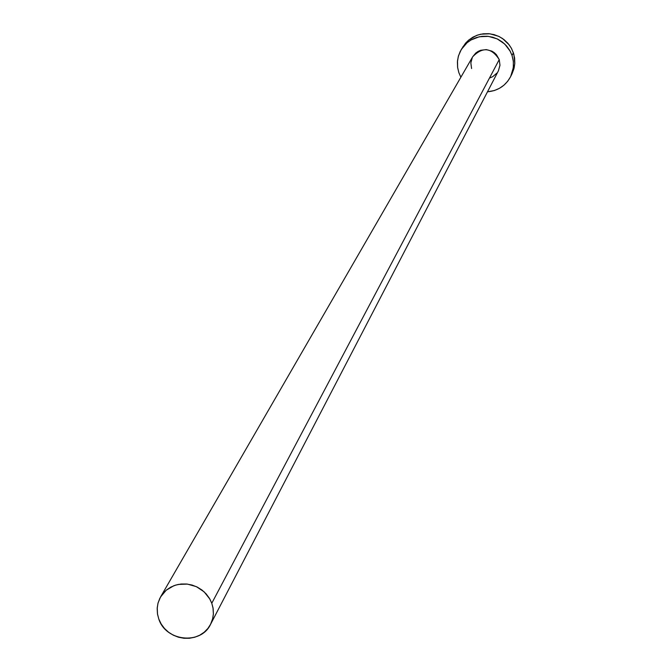 <?xml version="1.0" encoding="UTF-8"?>
<svg xmlns="http://www.w3.org/2000/svg" width="672" height="672" viewBox="0 0 672 672"><rect width="100%" height="100%" fill="white"/><g stroke="black" fill="none" stroke-linecap="round" stroke-linejoin="round"><path stroke-width="1.01" d="M472.693 56.776L475.776 53.046L478.111 51.416L480.715 50.274L486.368 49.61L491.879 51.148L494.306 52.676L496.398 54.65L499.237 59.59C491.476 47.527 482.63 46.578 472.718 56.725L160.566 596.938L166.219 590.201L173.914 585.69L178.273 584.438L187.446 584.102L196.384 586.664L204.145 591.847L209.874 599.096L211.781 603.254L499.237 59.59L499.976 65.201L498.397 70.837M210.563 624.33L498.406 70.82L499.968 65.302L499.237 59.59L211.781 603.254L213.016 607.824L213.385 614.04L212.705 618.618L210.546 624.364C200.987 645.086 165.892 641.483 158.819 619.097L157.534 614.284L157.231 607.723L158.071 602.91L160.566 596.938M462.832 46.939L468.451 40.27L472.912 37.153L477.901 34.969L483.244 33.793L488.729 33.684L494.147 34.642L499.279 36.624L503.941 39.556L507.94 43.336L511.132 47.804L513.383 52.794L514.618 58.111L514.786 63.554L513.878 68.905L512.022 73.794L514.114 68.015L514.794 63.454L513.845 54.272L511.594 48.636L509.141 44.806L502.555 38.548L498.59 36.288L489.854 33.793L480.808 34.196L476.473 35.473L468.728 40.034L465.536 43.193L461.311 49.451L467.166 42.63L470.862 40.026L479.304 36.758L488.393 36.364L497.171 38.867L504.714 44.016L510.224 51.265L512.03 55.448L513.383 52.794L512.03 55.448L513.358 61.513L513.307 67.696L510.67 76.532C505.714 85.73 497.986 90.821 487.486 91.812L494.399 90.518L499.414 88.343L503.891 85.226L507.662 81.304L510.577 76.709L512.534 71.635L513.442 66.259L513.274 60.791L512.03 55.448L509.771 50.434L506.562 45.948L502.538 42.151L497.86 39.203L492.702 37.212L487.259 36.246L481.748 36.364L476.381 37.54L471.366 39.732L466.889 42.865L463.134 46.813L460.228 51.416L458.296 56.498L457.414 61.874L457.598 67.326L458.85 72.652L457.64 67.62L457.506 60.757L458.522 55.709L461.311 49.451M460.883 77.221L458.85 72.652L460.883 77.221M496.978 73.03L492.694 76.692L490.081 77.826M471.584 68.527L470.845 62.924L472.315 57.481M158.819 619.097L161.188 624.028L164.472 628.454L168.563 632.226L173.292 635.183L178.475 637.224L183.918 638.266L189.42 638.274L194.762 637.232L199.744 635.2L204.179 632.234L207.883 628.471L210.722 624.028L212.579 619.097L213.394 613.855L213.125 608.504L211.781 603.254L209.42 598.315L206.128 593.863L202.028 590.075L197.282 587.101L192.074 585.052L186.606 584.018L181.087 584.018L175.736 585.077L170.747 587.135L166.32 590.108L162.632 593.897L159.81 598.349L157.97 603.288L157.181 608.53L157.466 613.864L158.819 619.097M512.03 73.777L510.67 76.532"/></g></svg>

